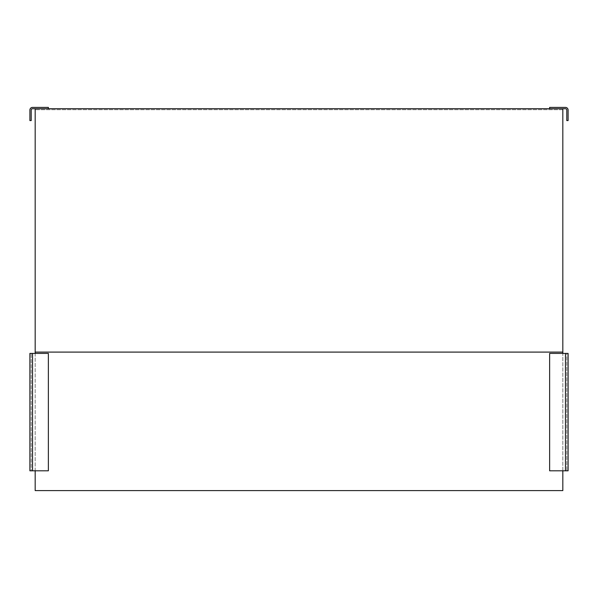 <?xml version="1.0" encoding="UTF-8"?>
<svg xmlns="http://www.w3.org/2000/svg" width="598" height="598" viewBox="0 0 598 598"><rect width="100%" height="100%" fill="white"/><g stroke="black" fill="none" stroke-linecap="round" stroke-linejoin="round"><path stroke-width="0.45" stroke-dasharray="2.99 2.24" d="M35.177 108.716L562.823 108.716L562.823 109.703L35.177 109.703L562.823 109.703L562.823 490.599L35.177 490.599L35.177 108.716L48.371 108.716L32.539 108.716A1.316 1.316 0 0 0 31.216 110.039L31.216 120.587L29.9 120.587L29.9 110.039A2.639 2.639 0 0 1 32.539 107.401L48.371 107.401L48.371 108.716M35.177 470.813L35.177 353.411M562.823 470.813L562.823 353.411M565.461 353.411L549.629 353.411L549.629 470.813L566.784 470.813L566.784 353.411L565.461 353.411L565.461 470.813M568.1 353.411L566.784 353.411L566.784 470.813L568.1 470.813L568.1 353.411M32.539 470.813L48.371 470.813L48.371 353.411L31.216 353.411L31.216 470.813L32.539 470.813L32.539 353.411M29.9 470.813L31.216 470.813L31.216 353.411L29.9 353.411L29.9 470.813M565.461 107.401L549.629 107.401L549.629 108.716L565.461 108.716A1.316 1.316 0 0 1 566.784 110.039L566.784 120.587L568.1 120.587L568.1 110.039A2.639 2.639 0 0 0 565.461 107.401M562.823 108.716L549.629 108.716M562.823 352.095L35.177 352.095"/><path stroke-width="0.9" d="M562.823 470.813L562.823 490.599L35.177 490.599L35.177 470.813M35.177 353.411L35.177 108.716L562.823 108.716L562.823 353.411M565.461 353.411L549.629 353.411L549.629 470.813L568.1 470.813L568.1 353.411L565.461 353.411L565.461 470.813M32.539 470.813L48.371 470.813L48.371 353.411L29.9 353.411L29.9 470.813L32.539 470.813L32.539 353.411M562.823 108.716L565.461 108.716A1.316 1.316 0 0 1 566.784 110.039L566.784 120.587L568.1 120.587L568.1 110.039A2.639 2.639 0 0 0 565.461 107.401L549.629 107.401L549.629 108.716M35.177 108.716L32.539 108.716A1.316 1.316 0 0 0 31.216 110.039L31.216 120.587L29.9 120.587L29.9 110.039A2.639 2.639 0 0 1 32.539 107.401L48.371 107.401L48.371 108.716M35.177 352.095L562.823 352.095"/></g></svg>
